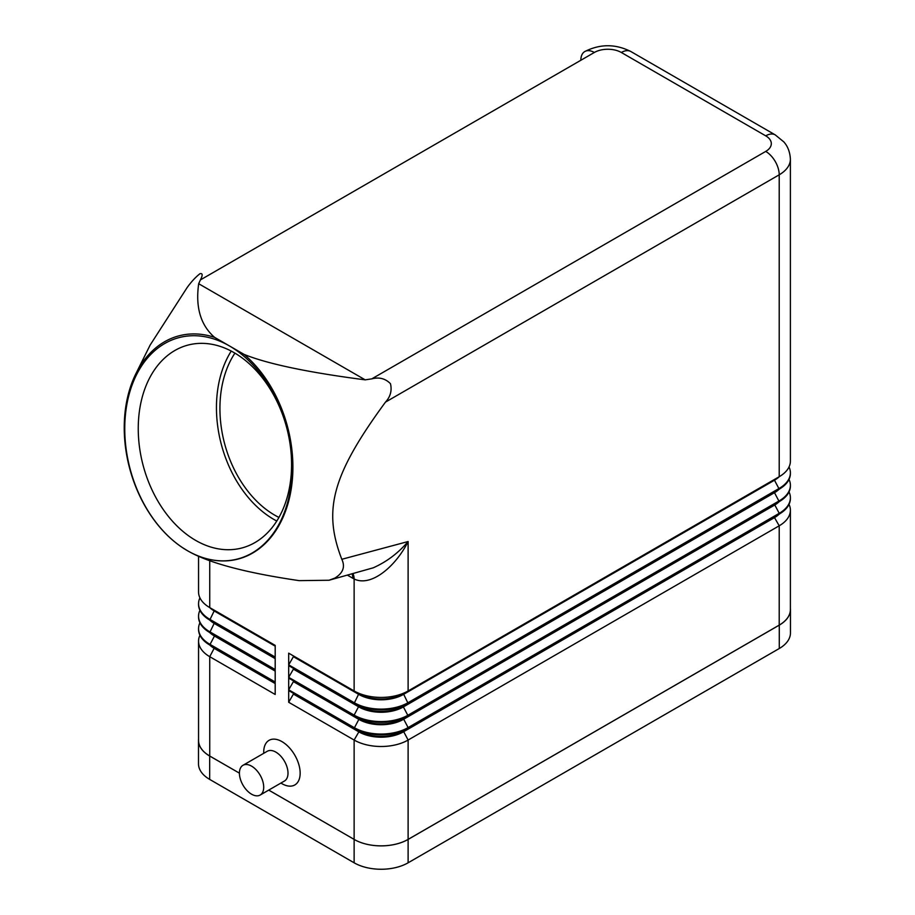 <?xml version="1.0" encoding="UTF-8"?>
<svg xmlns="http://www.w3.org/2000/svg" width="915" height="915" viewBox="0 0 915 915"><rect width="100%" height="100%" fill="white"/><g stroke="black" fill="none" stroke-linecap="round" stroke-linejoin="round"><path stroke-width="1.37" d="M774.548 479.403A31.487 18.186 180 0 1 774.49 479.437L779.214 476.704L779.214 174.799A38.167 22.04 0 0 0 790.388 159.221L790.388 461.126A38.167 22.04 180 0 1 779.214 476.704L408.113 690.962L408.113 541.531C396.264 565.539 371.559 587.487 354.128 578.989A19.089 11.38 118.3 0 0 353.064 573.808M288.683 664.862L293.406 656.684L358.852 694.462A31.487 18.186 0 0 0 403.389 694.462L774.49 480.215L774.49 479.437L408.113 690.962A38.167 22.04 180 0 1 354.128 690.962L288.683 653.173L288.683 664.862L354.128 702.651A38.167 22.04 0 0 0 408.113 702.651L779.214 488.393A38.167 22.04 0 0 0 790.388 472.815A38.167 22.04 0 0 0 789.027 466.97M244.122 354.414L214.567 337.349A115.462 81.641 -105 0 0 135.958 373.572A115.462 81.641 -105 0 0 182.611 547.708A115.462 81.641 -105 0 0 187.438 550.693A115.462 81.641 -105 0 0 287.95 503.765A115.462 81.641 -105 0 0 244.122 354.414C267.706 363.941 308.058 372.416 365.188 379.851L371.776 378.867C379.107 376.911 385.329 378.513 390.453 383.671C392.123 390.522 390.465 396.675 385.478 402.12C331.527 475.651 322.984 510.524 341.81 559.294C345.39 566.831 343.056 573.11 334.799 578.108L329.045 580.247L299.171 580.636C245.392 572.779 208.14 562.805 187.438 550.693L182.234 547.456M229.345 345.881A114.501 80.966 -105 0 0 127.425 401.536A114.501 80.966 -105 0 0 187.438 550.693A114.501 80.966 -105 0 0 289.357 495.038A114.501 80.966 -105 0 0 229.345 345.881M365.188 379.851L198.681 283.719L200.396 279.921C202.856 275.163 202.73 273.093 199.985 273.699C195.638 277.085 191.338 281.717 187.106 287.596L150.117 345.115L135.958 373.572M341.81 559.294L408.113 541.531C398.277 553.072 386.668 561.821 373.263 567.803L329.045 580.247M199.928 597.861A38.167 22.04 0 0 0 198.555 603.706A38.167 22.04 0 0 0 209.741 619.283L275.186 657.073L275.186 645.384L209.741 607.594A38.167 22.04 180 0 1 198.555 592.016L198.555 556.297M199.928 610.328A38.167 22.04 0 0 0 198.555 616.172A38.167 22.04 0 0 0 209.741 631.75L275.186 669.54L275.186 657.851L209.741 620.061A38.167 22.04 180 0 1 198.555 604.483A38.167 22.04 180 0 1 198.566 604.094M199.928 622.795A38.167 22.04 0 0 0 198.555 628.628A38.167 22.04 0 0 0 209.741 644.217L275.186 682.007L275.186 670.318L209.741 632.528A38.167 22.04 180 0 1 198.555 616.95A38.167 22.04 180 0 1 198.566 616.561M199.928 635.25A38.167 22.04 0 0 0 198.555 641.095A38.167 22.04 0 0 0 209.741 656.684L275.186 694.474L275.186 682.784L209.741 644.995A38.167 22.04 180 0 1 198.555 629.417A38.167 22.04 180 0 1 198.566 629.028M198.555 641.095L198.555 740.441A38.167 22.04 0 0 0 209.741 756.019L239.433 773.164L209.672 756.019A38.167 22.04 180 0 1 198.498 740.441A38.167 22.04 180 0 1 198.555 739.126M268.747 790.091L354.128 839.387L268.713 790.102M790.388 498.137A38.167 22.04 180 0 1 790.388 498.526A38.167 22.04 180 0 1 779.214 514.104L408.113 728.363A38.167 22.04 180 0 1 354.128 728.363L288.683 690.573L288.683 702.263L354.128 740.041A38.167 22.04 0 0 0 408.113 740.041L779.214 525.793A38.167 22.04 0 0 0 790.388 510.204A38.167 22.04 0 0 0 789.027 504.371M790.388 485.671A38.167 22.04 180 0 1 790.388 486.059A38.167 22.04 180 0 1 779.214 501.637L408.113 715.896A38.167 22.04 180 0 1 354.128 715.896L288.683 678.106L288.683 689.796L354.128 727.585A38.167 22.04 0 0 0 408.113 727.585L779.214 513.326A38.167 22.04 0 0 0 790.388 497.749A38.167 22.04 0 0 0 789.027 491.904M774.548 491.87A31.487 18.186 180 0 1 774.49 491.904L403.389 706.151A31.487 18.186 180 0 1 358.852 706.151L288.683 665.64L288.683 677.329L354.128 715.118A38.167 22.04 0 0 0 408.113 715.118L779.214 500.86A38.167 22.04 0 0 0 790.388 485.282A38.167 22.04 0 0 0 789.027 479.437M281.934 783.675L280.894 783.08L281.934 783.675A25.769 14.88 60 0 0 300.154 773.164A25.769 14.88 60 0 0 281.934 741.607A25.769 14.88 60 0 0 263.714 752.119L263.714 753.331M278.938 517.421A100.192 70.844 75 0 1 274.775 515.191A100.192 70.844 75 0 1 234.915 353.133M195.696 540.41A104.962 74.218 75 0 1 138.359 434.133A104.962 74.218 75 0 1 187.735 345.149A104.962 74.218 75 0 1 234.114 352.664A104.962 74.218 75 0 1 291.462 458.941A104.962 74.218 75 0 1 242.075 547.925A104.962 74.218 75 0 1 195.696 540.41M276.776 521.035A104.962 74.218 75 0 1 273.905 519.457A104.962 74.218 75 0 1 231.243 351.085M198.681 283.719C195.364 307.349 200.66 325.225 214.567 337.349M790.388 608.235A38.167 22.04 180 0 1 790.457 609.55A38.167 22.04 180 0 1 779.283 625.128L408.113 839.421A38.167 22.04 180 0 1 354.128 839.421A38.167 22.04 0 0 0 408.113 839.387L779.214 625.128A38.167 22.04 0 0 0 790.388 609.55L790.388 510.204M790.457 609.55L790.457 632.917A38.167 22.04 180 0 1 779.283 648.506L408.113 862.799A38.167 22.04 180 0 1 354.128 862.799L209.672 779.397A38.167 22.04 180 0 1 198.498 763.808L198.498 740.441M242.99 765.295L267.272 751.272A17.179 9.916 60 0 1 275.861 752.119A17.179 9.916 60 0 1 287.081 767.262A17.179 9.916 60 0 1 284.451 781.021L260.157 795.043A17.179 9.916 60 0 1 251.568 794.197A17.179 9.916 60 0 1 240.348 779.054A17.179 9.916 60 0 1 242.99 765.295A17.179 9.916 60 0 1 251.568 766.141A17.179 9.916 60 0 1 262.788 781.284A17.179 9.916 60 0 1 260.157 795.043M774.548 504.337A31.487 18.186 180 0 1 774.49 504.371L403.389 718.618A31.487 18.186 180 0 1 358.852 718.618L288.683 678.106M288.683 677.329L293.406 669.151L358.852 706.929A31.487 18.186 0 0 0 403.389 706.929L403.389 706.151L408.113 703.429L403.389 693.684A31.487 18.186 180 0 1 358.852 693.684L354.128 690.962L354.128 578.989L352.778 578.234A19.089 11.014 120 0 0 352.206 574.048M288.683 702.263L293.406 694.073L358.852 731.863A31.487 18.186 0 0 0 403.389 731.863L774.49 517.615A31.487 18.186 0 0 0 779.26 514.081M774.548 516.803A31.487 18.186 180 0 1 774.49 516.826L403.389 731.085A31.487 18.186 180 0 1 358.852 731.085L288.683 690.573M288.683 689.796L293.406 681.618L358.852 719.396A31.487 18.186 0 0 0 403.389 719.396L774.49 505.149A31.487 18.186 0 0 0 779.26 501.614M779.214 625.128L779.214 525.793L774.49 517.615L774.49 516.826L779.214 514.104L774.49 516.826L779.214 514.104L779.214 513.326L774.49 504.371M354.128 862.799L354.128 740.041L358.852 731.863L358.852 731.085L354.128 728.363L358.852 719.396L358.852 718.618L354.128 715.896L354.128 715.118L358.852 706.151L288.683 665.64M293.406 669.151L293.406 668.373M403.389 718.618L408.113 715.896L403.389 718.618L408.113 727.585L408.113 728.363L403.389 731.085L408.113 740.041L408.113 862.799M293.406 694.073L293.406 693.295M293.406 681.618L293.406 680.829M408.113 715.896L403.389 706.929L774.49 492.682A31.487 18.186 0 0 0 779.26 489.148M779.214 501.637L774.49 492.682L774.49 491.904L779.214 489.17L408.113 703.429A38.167 22.04 180 0 1 354.128 703.429L358.852 693.684L288.683 653.173M790.388 473.204A38.167 22.04 180 0 1 790.388 473.593A38.167 22.04 180 0 1 779.214 489.17L774.49 480.215A31.487 18.186 0 0 0 779.26 476.681M293.406 656.684L293.406 655.906M779.214 489.17L774.49 491.904L779.214 489.17M214.407 610.294A31.487 18.186 0 0 0 214.465 610.328L275.186 645.384M209.741 607.594L214.465 610.328L209.741 607.594L209.741 560.735M275.186 646.162L214.465 611.106A31.487 18.186 180 0 1 209.695 607.571M214.407 622.76A31.487 18.186 0 0 0 214.465 622.795L209.741 620.061L214.465 610.328M275.186 658.628L214.465 623.573A31.487 18.186 180 0 1 209.695 620.038M214.407 635.227A31.487 18.186 0 0 0 214.465 635.25L275.186 670.318M275.186 671.095L214.465 636.039A31.487 18.186 180 0 1 209.695 632.505M214.407 647.694A31.487 18.186 0 0 0 214.465 647.717L275.186 682.784M209.741 644.995L214.465 647.717L209.741 644.995L214.465 636.039L214.465 635.25L209.741 632.528L214.465 635.25L209.741 632.528L214.465 622.795L275.186 657.851M275.186 683.562L214.465 648.506A31.487 18.186 180 0 1 209.695 644.972M200.396 279.921L594.338 52.475A19.089 11.014 180 0 1 621.331 52.475A19.089 11.014 -60 0 1 630.87 51.537C615.509 43.817 600.149 43.817 584.799 51.537A19.089 11.014 -120 0 0 580.842 60.276M594.338 52.475A19.089 11.014 -120 0 0 584.799 51.537M790.388 159.221L790.388 159.221C789.874 148.619 785.104 143.346 783.766 141.848L775.257 134.894A19.089 11.014 -60 0 0 765.718 135.843A19.089 11.014 180 0 1 765.718 151.421A19.089 11.014 60 0 1 779.214 174.799L385.478 402.12M621.331 52.475L765.718 135.843M347.643 575.272L352.778 578.234M765.718 151.421L371.776 378.867M209.741 756.019L209.741 656.684L214.465 647.717M779.283 648.506L779.283 625.128M209.672 779.397L209.672 756.019M403.389 693.684L408.113 690.962M408.113 728.363L403.389 731.085M358.852 706.151L354.128 703.429M214.465 622.795L209.741 620.061M630.87 51.537L775.257 134.894M774.49 479.437L779.214 476.704M790.388 473.593L790.388 472.815M790.388 486.059L790.388 485.282M790.388 498.526L790.388 497.749M198.555 604.483L198.555 603.706M198.555 616.95L198.555 616.172M198.555 629.417L198.555 628.628"/></g></svg>
